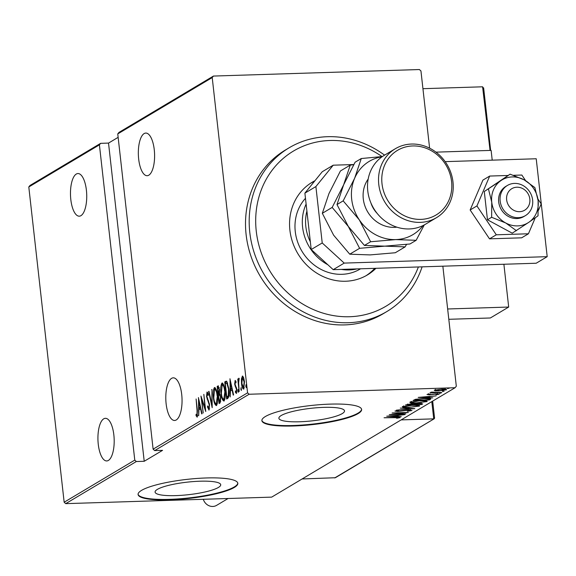 <?xml version="1.0" encoding="UTF-8"?>
<svg xmlns="http://www.w3.org/2000/svg" width="576" height="576" viewBox="0 0 576 576"><rect width="100%" height="100%" fill="white"/><g stroke="black" fill="none" stroke-linecap="round" stroke-linejoin="round"><path stroke-width="0.86" d="M175.831 495.612A33.019 6.3 173.6 0 0 220.716 484.733A33.019 6.3 173.6 0 0 199.966 481.212A33.019 6.3 173.6 0 0 155.088 492.091A33.019 6.3 173.6 0 0 175.831 495.612M299.635 421.769A33.019 6.3 173.6 0 0 344.513 410.89A33.019 6.3 173.6 0 0 323.77 407.369A33.019 6.3 173.6 0 0 278.885 418.248A33.019 6.3 173.6 0 0 299.635 421.769M293.414 425.995A50.184 9.576 173.6 0 0 361.627 409.464A50.184 9.576 173.6 0 0 330.098 404.122A50.184 9.576 173.6 0 0 261.886 420.653A50.184 9.576 173.6 0 0 293.414 425.995M261.878 420.408A50.184 9.576 173.6 0 0 293.364 425.506A50.184 9.576 173.6 0 0 361.584 409.219M169.61 499.838A50.184 9.576 173.6 0 0 237.823 483.307A50.184 9.576 173.6 0 0 206.294 477.965A50.184 9.576 173.6 0 0 138.082 494.496A50.184 9.576 173.6 0 0 169.61 499.838M138.074 494.251A50.184 9.576 173.6 0 0 169.56 499.349A50.184 9.576 173.6 0 0 237.78 483.062M171.59 378.346A21.326 8.114 88.2 0 1 173.246 377.834A21.326 8.114 88.2 0 1 181.915 396.684A21.326 8.114 88.2 0 1 176.256 419.962A21.326 8.114 88.2 0 1 174.6 420.473A21.326 8.114 88.2 0 1 165.931 401.623A21.326 8.114 88.2 0 1 171.59 378.346M103.73 418.824A21.326 8.114 88.2 0 1 105.386 418.313A21.326 8.114 88.2 0 1 114.055 437.162A21.326 8.114 88.2 0 1 108.396 460.433A21.326 8.114 88.2 0 1 106.733 460.944A21.326 8.114 88.2 0 1 98.064 442.094A21.326 8.114 88.2 0 1 103.73 418.824M76.27 174.06A21.326 8.114 88.2 0 1 77.933 173.549A21.326 8.114 88.2 0 1 86.602 192.398A21.326 8.114 88.2 0 1 80.942 215.669A21.326 8.114 88.2 0 1 79.279 216.18A21.326 8.114 88.2 0 1 70.61 197.33A21.326 8.114 88.2 0 1 76.27 174.06M144.137 133.582A21.326 8.114 88.2 0 1 145.793 133.07A21.326 8.114 88.2 0 1 154.462 151.92A21.326 8.114 88.2 0 1 148.802 175.19A21.326 8.114 88.2 0 1 147.146 175.702A21.326 8.114 88.2 0 1 138.47 156.852A21.326 8.114 88.2 0 1 144.137 133.582M246.053 384.71L246.283 387.569L245.794 386.338L246.017 384.696M241.121 387.655L241.344 390.514L240.854 389.282L241.078 387.641M238.075 389.47L238.298 392.328L237.809 391.097L238.032 389.462M229.932 378.806L233.582 394.906L233.222 395.122L232.078 389.945L230.479 390.902L230.206 396.922L230.026 378.799M222.559 383.076L221.954 383.09C223.567 383.688 224.568 386.294 224.964 390.895C225.583 395.33 225.259 398.722 224.006 401.083C222.415 400.464 221.422 397.879 221.026 393.336C220.414 388.915 220.723 385.495 221.954 383.09L222.257 382.997M214.985 387.59L214.387 387.605C216 388.202 217.001 390.809 217.397 395.417C218.009 399.845 217.692 403.236 216.439 405.605C214.848 404.978 213.854 402.394 213.451 397.85C212.839 393.43 213.149 390.017 214.387 387.605L214.69 387.511M209.016 410.026L207.454 406.966L207.677 405.907L208.829 408.269L209.239 404.921L206.546 396.547L207.007 392.011L208.318 394.322L208.123 395.561L207.166 393.79L206.87 396.281L209.57 404.748L208.872 410.076M209.65 408.262L208.728 408.29L209.621 408.24M208.181 393.732L207.166 393.79M198.41 397.606L202.061 413.705L201.701 413.921L200.556 408.744L198.958 409.702L198.684 415.721L198.504 397.598M197.186 417.082L196.042 415.656L196.099 414.216L197.014 415.31L197.057 410.573L196.106 398.981L197.402 410.551L197.05 417.125M196.74 415.217L197.719 415.289M203.213 413.021L200.959 396.086L205.027 408.067L203.839 394.366L205.762 411.502L201.701 399.542L203.213 413.021M212.184 407.671L208.613 391.514L208.973 391.306L211.853 404.345L211.99 389.506L212.184 407.671M218.506 385.963L217.894 385.985L219.542 389.527L219.528 393.43L220.774 397.361L220.118 402.941L219.096 403.546L217.174 386.41L218.218 385.877M227.851 398.326L226.67 399.031L224.748 381.895L226.793 381.334L228.859 388.814C229.522 393.228 229.183 396.403 227.851 398.326M226.303 381.161L226.793 381.334M235.217 380.448L235.973 381.787L235.865 382.997L235.188 381.996L234.986 383.918L236.822 389.347L236.398 393.466L235.39 392.256L235.49 390.96L236.21 391.932L236.498 389.614L234.662 384.178L235.123 380.426M236.182 381.946L235.188 381.996M239.177 391.572L237.773 379.051L238.104 378.85L238.313 380.693L238.824 378.187L239.198 378.425L238.622 382.824L239.177 391.572M242.719 376.114L242.28 376.128L243.598 377.539L244.49 381.758L243.727 389.088C242.561 388.714 241.826 386.856 241.524 383.53L241.416 378.85L242.489 376.056M118.138 137.354L108.526 143.086L144.216 461.282L136.332 461.534L65.722 503.647L271.67 497.124L455.083 387.727L249.127 394.25L154.67 450.59L153.115 449.165L247.572 392.832L212.213 77.573L117.756 133.913L118.98 132.401L213.437 76.061L419.393 69.538L420.948 70.963L429.61 148.176M153.115 449.165L117.756 133.913M442.85 266.184L456.314 386.215L455.083 387.727M65.722 503.647L64.159 502.229L28.8 186.97L30.024 185.458L100.642 143.338L99.41 144.85L134.777 460.109L136.332 461.534M64.159 502.229L134.777 460.109M99.41 144.85L28.8 186.97M108.526 143.086L100.642 143.338M144.216 461.282L162.562 450.346L154.67 450.59M435.11 390.787L434.239 390.204L441.893 389.124C445.075 388.987 446.616 389.21 446.515 389.815L438.926 390.888L435.11 390.787L435.01 389.909M432.166 392.098L441.785 392.522L429.919 392.897L431.993 392.645L430.783 392.263L432.101 392.098M428.4 394.178L429.638 394.668L436.586 393.804L439.178 394.186L436.759 394.726L435.888 394.625L437.717 394.243L436.32 393.998L429.365 394.862L426.989 394.524L430.207 394.135L428.386 394.546L428.27 393.566M437.717 394.243L437.681 393.178M430.373 398.578L430.452 399.276L429.271 399.982L413.035 400.493L415.598 399.298L424.49 398.369C428.911 398.138 430.906 398.441 430.452 399.276L430.855 398.851M421.704 404.496L405.468 405.014L411.379 403.754L419.314 403.315L422.719 403.891L421.704 404.496L421.589 403.517L421.157 403.531M414.785 408.622L396.907 410.119L411.703 408.694L400.284 408.103L414.785 408.571M405.814 413.971L389.254 414.684L404.604 412.754L392.134 412.963L408.37 412.452L393.048 414.374L405.814 413.971M398.52 417.622L384.07 417.773L395.359 417.233L400.162 417.586L397.361 418.19L396.317 418.111L398.52 417.622L398.47 416.57M386.698 416.203L404.662 414.662L398.578 415.354L396.972 416.311L401.292 416.671L386.698 416.203M410.328 410.573L408.319 410.22L397.807 411.48L394.927 411.062L398.664 410.386L396.554 411.034L398.074 411.286L408.672 410.026L411.991 410.53L407.297 411.322L410.328 410.573L410.321 409.478M396.511 410.659L396.36 410.148M408.96 407.549C404.597 407.75 402.379 407.455 402.307 406.663L412.834 405.194C417.204 404.993 419.4 405.295 419.407 406.102L408.946 407.362M419.652 405.806L419.407 406.102L419.35 405.569M416.534 403.034C412.171 403.236 409.946 402.941 409.882 402.142L420.408 400.68C424.778 400.478 426.967 400.781 426.982 401.587L416.513 402.847M427.226 401.292L426.982 401.587L426.917 401.047M418.219 397.404L436.183 395.856L430.099 396.554L428.494 397.505L432.814 397.872L418.219 397.404M439.402 393.293L441.086 393.055L439.366 392.947M442.447 391.478L444.132 391.241L442.411 391.126M447.386 388.534L449.071 388.289L447.343 388.181M213.437 76.061L212.213 77.573M247.572 392.832L249.127 394.25M396.9 415.31L396.972 416.311M396.742 415.505L389.873 416.081L395.474 416.261L396.72 415.325M403.762 406.476L402.977 406.375M418.651 405.396L417.902 405.605M412.481 405.209L403.798 406.829L403.69 405.85M403.934 406.123L403.992 406.598C403.963 407.261 405.727 407.513 409.284 407.354L417.73 406.159L417.83 404.935M417.73 406.159C417.823 405.49 416.081 405.23 412.502 405.396M413.554 403.776L413.15 403.783M407.866 404.064L407.462 404.762L412.661 404.597L413.194 404.172L413.086 403.193M407.39 404.158L407.462 404.762M411.062 403.769L407.909 404.496M412.884 404.467L411.084 403.949M415.397 403.682L414.331 404.546L420.365 404.352L421.178 403.754L421.07 402.775M414.252 403.862L414.331 404.546M418.968 403.33L415.433 403.992M420.854 404.064L418.982 403.517M411.329 401.962L410.544 401.861M426.218 400.882L425.477 401.083M420.055 400.694L411.372 402.307L411.257 401.328M411.509 401.602L411.559 402.084C411.538 402.746 413.302 402.998 416.858 402.84L425.297 401.645L425.398 400.421M425.297 401.645C425.398 400.968 423.655 400.716 420.077 400.874M429.991 398.506L429.163 399.002L429.271 399.982M429.163 399.002L424.152 398.563L416.938 399.362L415.03 400.248L427.939 399.838L429.07 398.93L429.005 398.405M414.95 399.499L415.03 400.248M428.414 396.511L428.494 397.505M428.263 396.706L421.394 397.282L426.996 397.462L428.242 396.526M431.928 392.083L431.993 392.645M441.547 389.138L435.55 390.334L435.442 389.354M435.65 389.758L435.694 390.154L439.265 390.694L445.061 389.858L445.104 388.706M445.061 389.858L441.569 389.318M197.482 416.678L196.97 415.627L196.042 415.656M200.959 408.73L200.556 408.744M199.519 409.363L199.498 407.822M200.599 407.074L200.196 407.088L198.821 400.882L198.929 407.844L200.657 407.34M199.224 400.867L198.821 400.882M198.929 407.844L200.196 407.088M202.19 399.528L201.701 399.542M209.304 409.658L208.75 408.29M207.972 406.951L207.454 406.966M209.347 403.308L208.915 403.322M207.684 399.01L207.05 399.031M207.389 393.761L207.634 392.436M208.138 393.746L207.338 393.782M209.016 391.507L208.613 391.514M212.213 404.33L211.853 404.345M211.997 389.707L211.63 389.722M214.445 389.484L215.15 387.706M216.612 405.461L215.669 403.819M216.677 403.841L217.325 403.682M216.122 389.412L215.525 389.326M217.066 395.604C216.734 391.903 215.914 389.822 214.596 389.354L213.782 397.649C214.114 401.335 214.927 403.402 216.223 403.855L217.411 395.597M215.734 389.261L214.596 389.354M219.967 403.027L219.809 401.573M219.06 394.927L218.894 393.444M218.246 387.655L218.102 386.381L217.174 386.41M218.102 386.381L218.621 386.071M220.378 394.848L219.665 395.064L220.378 394.848M220.306 394.855L218.513 395.222L219.226 401.594L220.817 401.155M219.564 389.743L218.153 387.706L217.699 387.972L218.318 393.466L219.564 393.242M219.312 387.598L218.153 387.706M219.47 393.3L218.542 393.329L219.218 389.758M220.795 397.541L219.449 394.884L218.736 395.093M220.644 401.27L219.715 401.299L220.442 397.555M219.226 401.594L219.715 401.299M222.019 384.97L222.725 383.191M224.179 400.946L223.243 399.305M224.251 399.319L224.899 399.168M223.697 384.898L223.099 384.811M224.64 391.09C224.309 387.389 223.488 385.301 222.17 384.84L221.357 393.134C221.681 396.814 222.494 398.88 223.798 399.334L224.986 391.082M223.308 384.746L222.17 384.84M227.542 398.513L227.376 397.058M225.821 383.148L225.677 381.866L224.748 381.895M225.677 381.866L226.447 381.406L225.518 381.434M227.707 383.04L225.274 383.458L226.8 397.08L228.298 395.719L228.528 389.009L226.778 383.069L227.736 383.062M226.8 397.08L227.729 397.044L229.219 395.69M229.003 395.698L228.298 395.719M232.481 389.93L232.078 389.945M231.041 390.564L231.012 389.023M232.114 388.274L231.718 388.289L230.342 382.082L230.45 389.045L232.171 388.534M230.746 382.068L230.342 382.082M230.45 389.045L231.718 388.289M235.958 381.974L235.31 381.989M236.678 393.048L236.318 392.22L235.39 392.256M236.693 388.462L236.268 388.476M236.448 387.418L235.692 387.439M235.735 386.006L235.008 386.028M235.512 381.967L235.642 381.002M238.5 391.075L237.809 391.097M241.546 389.261L240.854 389.282M241.913 378.835L241.416 378.85M242.503 377.64L242.964 376.322M243.965 388.879L243.317 387.598M244.138 387.533L243.554 387.554L244.159 381.967L242.446 377.669L241.855 383.342L243.382 387.605L244.31 387.576M243.612 377.597L242.777 377.654M243.54 377.59L242.446 377.669M246.478 386.316L245.794 386.338M382.003 156.564A90.324 81.742 59.2 0 0 329.882 140.494A90.324 81.742 59.2 0 0 256.27 231.257A90.324 81.742 59.2 0 0 349.646 316.728A90.324 81.742 59.2 0 0 418.385 266.962M422.1 266.846A95.342 86.278 -120.8 0 1 386.77 311.594A95.342 86.278 -120.8 0 1 348.365 322.718A95.342 86.278 -120.8 0 1 254.57 253.85A95.342 86.278 -120.8 0 1 289.087 147.823A95.342 86.278 -120.8 0 1 327.499 136.699A95.342 86.278 -120.8 0 1 384.574 155.138M305.467 198.324A45.166 40.867 59.2 0 0 299.786 247.226A45.166 40.867 59.2 0 0 341.957 274.313A45.166 40.867 59.2 0 0 360.151 269.042L360.562 268.79M314.474 181.318A53.942 48.816 59.2 0 0 310.766 183.125M375.941 268.308A53.942 48.816 -120.8 0 1 367.394 274.946A53.942 48.816 -120.8 0 1 345.665 281.239A53.942 48.816 -120.8 0 1 292.601 242.273A53.942 48.816 -120.8 0 1 312.127 182.282A53.942 48.816 -120.8 0 1 314.935 180.742M289.087 147.823L285.422 150.005A95.342 86.278 59.2 0 0 250.898 256.039A95.342 86.278 59.2 0 0 344.693 324.907A95.342 86.278 59.2 0 0 383.105 313.783L386.77 311.594M366.005 275.738A53.942 48.816 59.2 0 0 374.731 268.344M357.034 268.906A45.166 40.867 -120.8 0 1 349.294 269.935A45.166 40.867 -120.8 0 1 341.374 269.402M306.907 211.111A42.653 38.599 59.2 0 0 310.356 241.87M327.823 264.73A45.166 40.867 -120.8 0 1 306.115 204.098M490.054 150.43L482.587 86.803L483.595 88.553L483.631 87.862L490.572 149.702L490.399 149.256L489.722 150.437L435.96 152.143L491.119 150.394L492.214 160.157M503.892 264.254L508.687 307.044L490.349 317.981L448.805 319.298M508.687 307.044L447.646 308.981M506.578 197.726A12.542 11.354 59.2 0 0 517.622 211.565A12.542 11.354 59.2 0 0 529.898 201.161A12.542 11.354 59.2 0 0 518.854 187.322A12.542 11.354 59.2 0 0 506.578 197.726M532.728 202.939A17.561 15.89 -120.8 0 1 525.398 215.626A17.561 15.89 -120.8 0 1 508.277 214.603A17.561 15.89 -120.8 0 1 500.076 198.137A17.561 15.89 -120.8 0 1 507.406 185.458A17.561 15.89 -120.8 0 1 524.534 186.473A17.561 15.89 -120.8 0 1 532.728 202.939M432.67 401.098L434.578 418.126L434.412 417.679L433.735 418.86L401.162 419.897M334.692 477.936L434.282 418.723L335.354 477.727L302.119 478.966M482.587 86.803L422.935 88.69M228.096 498.506L216.619 505.354A9.533 8.626 -120.8 0 1 212.774 506.462A9.533 8.626 -120.8 0 1 203.306 499.291M353.786 164.542L333.23 165.19L315.893 186.566L322.222 242.964L344.21 263.095L547.2 256.666L536.22 158.76L445.154 161.647M315.893 186.566L304.891 193.133L311.213 249.53L322.222 242.964M304.891 193.133L322.229 171.756L333.23 165.19M344.21 263.095L333.209 269.662L536.198 263.232L547.2 256.666M333.209 269.662L311.213 249.53M488.47 189.029L491.746 202.147L491.638 217.289L505.721 222.977A25.092 22.709 59.2 0 0 517.68 225.893A25.092 22.709 59.2 0 0 528.912 222.242L538.027 215.82L538.128 200.678L534.852 187.56L524.153 179.849L510.077 174.161L484.286 191.52L487.462 219.78L512.237 233.179L528.912 222.242A25.092 22.709 59.2 0 0 538.128 200.678A25.092 22.709 59.2 0 0 524.153 179.849A25.092 22.709 59.2 0 0 500.962 180.583L484.286 191.52M507.406 185.458L505.937 186.329A17.561 15.89 59.2 0 0 499.579 205.862A17.561 15.89 59.2 0 0 516.859 218.549A17.561 15.89 59.2 0 0 523.937 216.497L525.398 215.626M491.638 217.289L487.462 219.78M510.077 174.161L500.962 180.583A25.092 22.709 59.2 0 0 491.746 202.147A25.092 22.709 59.2 0 0 505.721 222.977L516.413 230.688M507.866 175.478L489.701 176.054L476.928 205.934L496.296 234.799L489.506 238.846L521.647 237.823L528.43 233.777L535.255 217.807M496.296 234.799L528.43 233.777M538.409 210.434L541.202 203.897L537.912 198.986M525.629 180.677L521.842 175.032L513.554 175.298M489.701 176.054L482.918 180.101L470.146 209.981L489.506 238.846M476.928 205.934L470.146 209.981M395.316 148.738L384.307 155.297A40.147 36.331 59.2 0 0 369.778 199.944A40.147 36.331 59.2 0 0 409.27 228.938A40.147 36.331 59.2 0 0 425.441 224.258L436.442 217.692A40.147 36.331 -120.8 0 1 420.271 222.372A40.147 36.331 -120.8 0 1 380.779 193.378A40.147 36.331 -120.8 0 1 395.316 148.738A40.147 36.331 -120.8 0 1 411.487 144.05A40.147 36.331 -120.8 0 1 450.979 173.045A40.147 36.331 -120.8 0 1 436.442 217.692M420.912 219.384A37.634 34.056 59.2 0 0 451.584 181.562A37.634 34.056 59.2 0 0 412.675 145.951A37.634 34.056 59.2 0 0 382.01 183.766A37.634 34.056 59.2 0 0 420.912 219.384M353.707 164.678L350.273 165.096L343.634 184.824L332.172 207.425L348.3 226.433L359.604 248.314L384.782 246.154L405.137 246.874L406.519 244.411M405.137 246.874L395.287 252.749L370.109 254.909L349.754 254.189L333.626 235.181L322.322 213.3L328.961 193.572L340.423 170.971L350.273 165.096M332.172 207.425L322.322 213.3M359.604 248.314L349.754 254.189M382.054 156.773A42.653 38.599 59.2 0 0 354.636 178.258L343.181 200.866L359.309 219.866L370.613 241.754L395.784 239.594L416.138 240.307L409.961 243.994L384.782 246.154L364.428 245.441L348.3 226.433L336.996 204.552L343.634 184.824L355.097 162.216L361.274 158.53L354.636 178.258A42.653 38.599 59.2 0 0 359.309 219.866A42.653 38.599 59.2 0 0 395.784 239.594A42.653 38.599 59.2 0 0 423.065 225.54M416.138 240.307L424.31 224.899M382.378 156.55L361.274 158.53M343.181 200.866L336.996 204.552M370.613 241.754L364.428 245.441M414.49 403.877L414.547 404.417M415.224 399.406L415.303 400.082M208.634 400.975L207.929 400.997M228.168 396.785L227.246 396.814M433.735 418.86L431.798 401.616M396.857 227.16A30.11 27.245 -120.8 0 1 394.416 227.354A30.11 27.245 -120.8 0 1 367.056 210.78A30.11 27.245 -120.8 0 1 368.172 179.064M370.915 202.946A25.092 22.709 59.2 0 0 377.15 213.394M429.077 398.974L428.969 397.994M196.942 415.332L197.87 415.303M219.334 394.862L220.262 394.834"/></g></svg>
